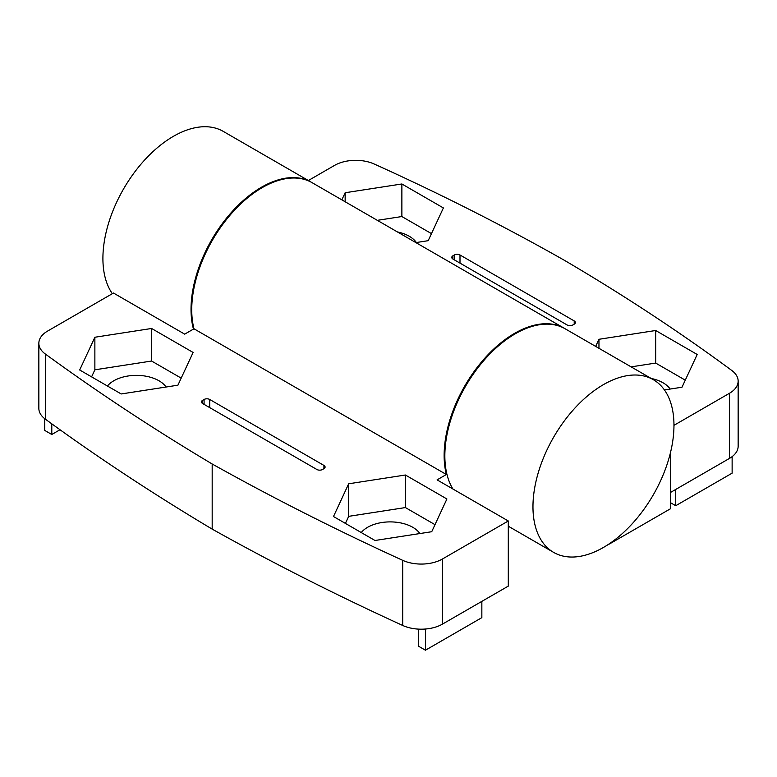 <?xml version="1.0" encoding="UTF-8"?>
<svg xmlns="http://www.w3.org/2000/svg" width="777" height="777" viewBox="0 0 777 777"><rect width="100%" height="100%" fill="white"/><g stroke="black" fill="none" stroke-linecap="round" stroke-linejoin="round"><path stroke-width="1.17" d="M419.881 533.556A31.906 18.425 0 0 0 391.132 521.901A31.906 18.425 0 0 0 361.256 532.556M434.994 524.66L405.4 507.566L348.679 516.346L345.406 523.407M209.712 399.475A3.992 2.302 0 0 0 204.079 399.475L202.661 400.291A3.992 2.302 0 0 0 201.496 401.923A3.992 2.302 0 0 0 202.661 403.545L316.88 469.493A3.992 2.302 0 0 0 322.513 469.493L323.931 468.677A3.992 2.302 0 0 0 325.097 467.045A3.992 2.302 0 0 0 323.931 465.423L209.712 399.475L209.712 407.624M151.593 328.477L94.872 337.247L79.681 369.988L121.193 393.958L177.914 385.188L193.114 352.447L151.593 328.477L151.593 361.033L94.872 369.813L94.872 337.247M405.4 475.009L348.679 483.78L333.488 516.52L375 540.491L431.721 531.721L446.911 498.98L405.4 475.009L405.4 507.566M193.978 328.788L184.683 334.149L113.481 293.036L47.611 331.07A29.915 17.269 0 0 0 38.85 343.279A29.915 17.269 0 0 0 45.309 354.001A2542.461 1467.879 0 0 0 212.179 463.995A2542.461 1467.879 0 0 0 402.709 560.343A29.915 17.269 0 0 0 442.424 559.013L508.294 520.978L437.082 479.865L446.377 474.504L193.978 328.788A99.709 57.566 120 0 1 227.263 218.531A99.709 57.566 120 0 1 312.092 182.673L564.49 328.399A99.709 57.566 120 0 0 479.662 364.248A99.709 57.566 120 0 0 446.377 474.504M38.85 343.279L38.85 408.411A29.915 17.269 0 0 0 45.309 419.124A2542.461 1467.879 0 0 0 212.179 529.118A2542.461 1467.879 0 0 0 402.709 625.466A29.915 17.269 0 0 0 442.424 624.135L508.294 586.111L508.294 520.978M212.179 529.118L212.179 463.995M670.444 502.661L675.728 505.72L732.128 473.154L732.128 456.633M675.728 505.72L675.728 489.432M574.213 324.174L572.795 324.99A3.992 2.302 180 0 1 567.161 324.99L452.942 259.052A3.992 2.302 180 0 1 451.777 257.42A3.992 2.302 180 0 1 452.942 255.798L454.36 254.982A3.992 2.302 180 0 1 459.994 254.982L574.213 320.92A3.992 2.302 180 0 1 575.378 322.552A3.992 2.302 180 0 1 574.213 324.174L574.213 320.92M112.354 293.687A99.709 57.566 -60 0 1 130.487 177.933A99.709 57.566 -60 0 1 223.261 131.391L311.383 182.265A99.709 57.566 -60 0 1 311.742 182.478M416.355 242.521A31.906 18.425 0 0 0 397.416 231.934M431.468 233.624L401.874 216.54L377.321 220.338M401.874 216.54L401.874 183.974L443.385 207.945L428.195 240.685L415.87 242.599M345.153 201.767L345.153 192.745L401.874 183.974M341.851 199.864L345.153 192.745M670.162 389.054A31.906 18.425 0 0 0 651.223 378.467M685.275 380.157L655.681 363.073L631.128 366.87M655.681 363.073L655.681 330.507L697.192 354.477L682.002 387.218L664.432 389.937M598.96 348.3L598.96 339.287L655.681 330.507M595.658 346.396L598.96 339.287M308.362 180.526L334.576 165.384A29.915 17.269 180 0 1 374.155 163.996A2243.345 1295.181 180 0 1 564.694 260.48A2243.345 1295.181 180 0 1 731.808 370.483A29.915 17.269 180 0 1 738.15 381.118A29.915 17.269 180 0 1 729.389 393.327L729.389 458.459A29.915 17.269 0 0 0 738.15 446.241L738.15 381.118M729.389 458.459L670.444 492.492M673.97 425.33L729.389 393.327M607.206 545.163A99.709 57.566 120 0 0 610.955 543.113L670.444 508.77L670.444 452.777M653.321 379.681A99.709 57.566 -60 0 1 668.599 459.576A99.709 57.566 -60 0 1 603.467 547.435A99.709 57.566 -60 0 1 553.612 552.379A99.709 57.566 -60 0 1 532.964 506.73A99.709 57.566 -60 0 1 576.485 406.39A99.709 57.566 -60 0 1 653.321 379.681L565.19 328.807A99.709 57.566 120 0 0 473.572 373.688A99.709 57.566 120 0 0 452.904 488.995M193.454 329.089A99.709 57.566 -60 0 1 226.243 218.512A99.709 57.566 -60 0 1 311.383 182.265M181.187 378.127L151.593 361.033M348.679 516.346L348.679 483.78M94.872 369.813L91.599 376.874M166.074 387.024A31.906 18.425 0 0 0 137.325 375.369A31.906 18.425 0 0 0 107.449 386.023M418.405 629.117L418.405 646.143L425.446 650.213L481.847 617.647L481.847 601.369M425.446 650.213L425.446 629.02M44.745 418.696L44.745 430.419L51.797 434.489L51.797 423.834M51.797 434.489L60.004 429.739M402.709 625.466L402.709 560.343M442.424 624.135L442.424 559.013M452.942 259.052L452.942 255.798M454.36 259.868L454.36 254.982M459.994 263.121L459.994 254.982M45.309 419.124L45.309 354.001M323.931 468.677L323.931 465.423M204.079 404.361L204.079 399.475M202.661 403.545L202.661 400.291M508.294 526.204L553.612 552.379"/></g></svg>
